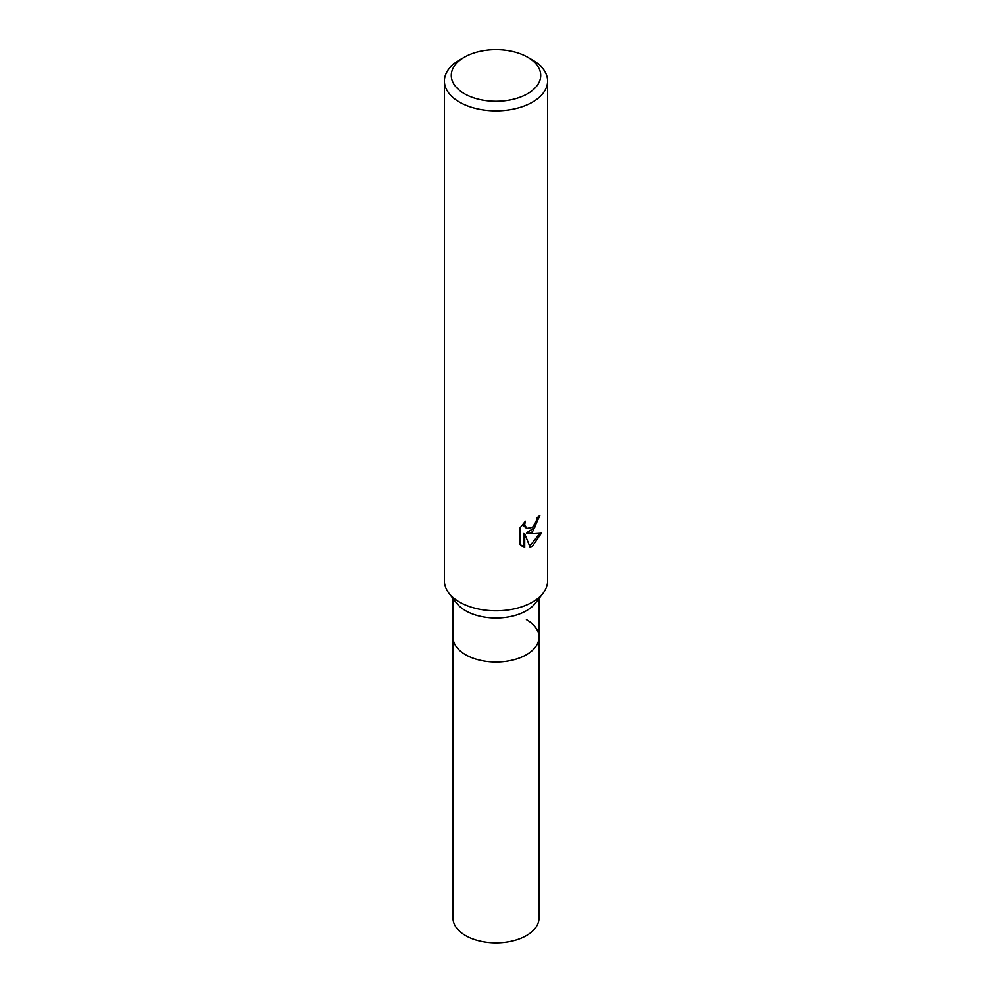 <?xml version="1.0" encoding="UTF-8"?>
<svg xmlns="http://www.w3.org/2000/svg" width="992" height="992" viewBox="0 0 992 992"><rect width="100%" height="100%" fill="white"/><g stroke="black" fill="none" stroke-linecap="round" stroke-linejoin="round"><path stroke-width="1.49" d="M539.003 598.461L539.003 637.174A43.003 24.825 180 0 1 526.405 654.732A43.003 24.825 180 0 1 479.545 660.114A43.003 24.825 180 0 1 452.997 637.174L452.997 918.046A43.003 24.825 180 0 0 479.545 940.986A43.003 24.825 180 0 0 526.405 935.605A43.003 24.825 180 0 0 539.003 918.046L539.003 637.174A43.003 24.825 180 0 1 535.258 647.305A43.003 24.825 180 0 1 465.595 654.732A43.003 24.825 180 0 1 456.742 647.305A43.003 24.825 180 0 1 452.997 637.174L452.997 598.461M526.405 619.616A43.003 24.825 180 0 1 535.258 647.305A43.003 24.825 180 0 1 465.595 654.732A43.003 24.825 180 0 1 456.742 647.305M542.984 593.315L535.258 603.297A43.003 24.825 180 0 1 465.595 610.712A43.003 24.825 180 0 1 456.742 603.297L449.016 593.315M543.108 593.154A51.596 29.785 180 0 1 459.519 602.057M532.481 531.848L527.546 533.708L541.682 532.803L532.481 546.183L530.063 547.2L524.706 533.845L524.706 547.324L519.994 544.546L519.994 527.93L525.425 521.209L524.694 524.508L526.69 528.451L532.481 527.384L536.213 521.42L536.759 517.973A51.596 29.797 0 0 0 539.896 515.356L532.481 531.848M527.62 57.164L532.493 59.966A51.596 29.797 180 0 1 547.596 81.034A51.596 29.797 180 0 1 532.481 102.102A51.596 29.797 180 0 1 476.259 108.562A51.596 29.797 180 0 1 444.404 81.034A51.596 29.797 180 0 1 459.507 59.966A51.596 29.797 180 0 1 459.519 59.966L464.38 57.164A44.714 25.817 180 0 1 527.62 57.164A44.714 25.817 180 0 1 527.62 93.67A44.714 25.817 180 0 1 464.38 93.682A44.714 25.817 180 0 1 464.38 57.164L459.507 59.966M547.596 81.034L547.596 581.002A51.596 29.797 180 0 1 532.481 602.07A51.596 29.797 180 0 1 476.259 608.518A51.596 29.797 180 0 1 444.404 581.002L444.404 81.034M538.557 516.547L534.688 527.558L526.318 532.989L527.546 533.708M526.69 528.451L523.987 526.157L523.478 523.255M521.606 545.922L523.466 546.592L523.466 533.126L524.706 533.845M529.678 546.208L540.057 533.175M523.466 546.604L524.706 547.324"/></g></svg>
